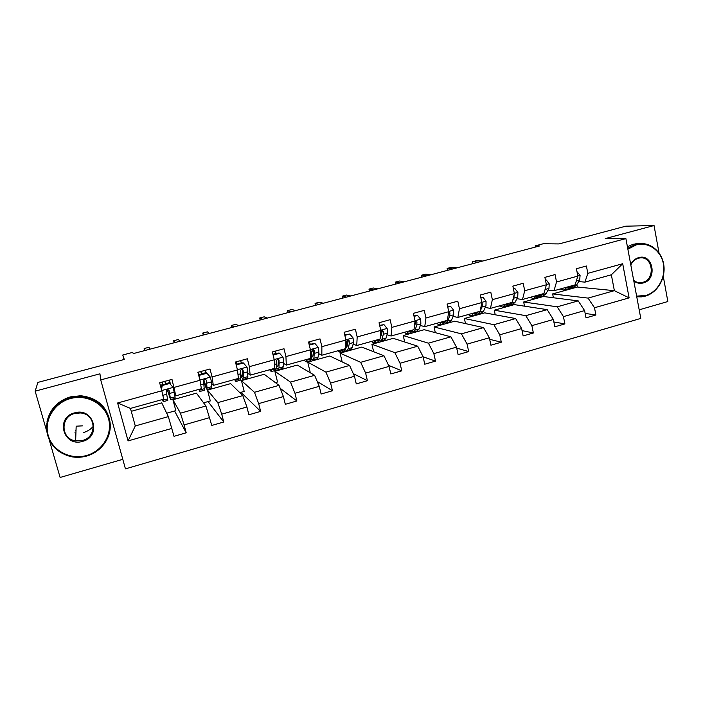<?xml version="1.0" encoding="UTF-8"?>
<svg xmlns="http://www.w3.org/2000/svg" width="703" height="703" viewBox="0 0 703 703"><rect width="100%" height="100%" fill="white"/><g stroke="black" fill="none" stroke-linecap="round" stroke-linejoin="round"><path stroke-width="1.05" d="M74.852 432.872L75.397 432.969M659.001 252.843L654.045 225.531L605.274 238.581L625.89 238.581L100.722 379.91L99.949 373.811L35.15 391.158L46.547 430.57M49.43 440.517L60.115 477.469L122.788 459.323M35.15 391.158L37.892 382.406L124.282 359.453L122.761 355.006L124 359.523M83.701 432.459C87.585 431.334 90.81 429.252 93.367 426.22M654.045 225.531L625.793 226.181L559.026 243.923L543.27 243.748L535.176 245.883L535.414 247.069M639.185 309.83L667.85 301.525L663.263 276.261M100.722 379.91L125.442 468.875L640.785 318.406L625.89 238.581M553.402 297.756L552.628 293.924L588.06 298.098L614.369 290.673L629.115 297.879L594.492 307.756L595.898 315.006L585.151 313.406M552.628 293.924L577.339 287.044L614.369 290.673L611.346 274.794L584.949 282.123L578.683 281.587M588.06 298.098L594.492 307.756M524.526 306.174L523.673 301.991L557.198 306.816L578.226 300.875L584.597 310.585L586.021 317.844L595.898 315.006M584.597 310.585L563.437 316.622L564.896 323.916L553.876 321.965M495.228 314.777L494.262 310.19L525.809 315.673L547.189 309.636L553.375 319.496L554.843 326.807L564.896 323.916M553.375 319.496L531.863 325.638L533.366 332.985L522.057 330.612M465.491 323.6L464.393 318.512L493.893 324.689L515.642 318.547L521.626 328.556L523.146 335.92L533.366 332.985M521.626 328.556L499.745 334.804L501.301 342.203L489.666 339.321M435.306 332.66L434.05 326.965L461.44 333.855L483.55 327.607L489.341 337.774L490.914 345.191L501.301 342.203M489.341 337.774L467.082 344.127L468.69 351.579L456.695 348.064M404.691 342.01L403.232 335.551L428.426 343.178L450.922 336.825L456.493 347.15L458.119 354.62L468.69 351.579M456.493 347.15L433.848 353.618L435.517 361.122L423.101 356.808M373.636 351.72L371.913 344.277L394.84 352.66L417.723 346.192L423.074 356.693L424.761 364.216L435.517 361.122M423.074 356.693L400.042 363.266L401.756 370.824L388.574 365.358M342.168 361.904L340.085 353.143L360.674 362.309L383.952 355.736L389.075 366.395L390.815 373.97L401.756 370.824M389.075 366.395L365.63 373.091L367.414 380.701L353.293 373.653M310.322 372.775L307.747 362.15L325.893 372.124L349.593 365.437L354.479 376.272L356.272 383.9L367.414 380.701M354.479 376.272L330.612 383.082L332.457 390.754L317.211 381.457M275.374 382.625L277.536 382.019L274.873 371.307L290.506 382.116L314.619 375.314L319.259 386.325L321.122 394.014L332.457 390.754M319.259 386.325L294.97 393.258L296.868 400.982L280.189 388.32M239.793 392.643L244.196 391.404L241.445 380.622L254.477 392.292L279.029 385.358L283.414 396.562L285.33 404.304L296.868 400.982M283.414 396.562L258.678 403.619L260.646 411.396L240.997 392.3M203.571 402.837L210.302 400.938L207.473 390.086L217.807 402.652L242.799 395.596L246.911 406.984L248.897 414.779L260.646 411.396M246.911 406.984L221.726 414.172L223.765 422.002L208.062 401.571M166.708 413.206L175.838 410.64L172.92 399.717L180.46 413.197L205.909 406.009L211.796 425.447L223.765 422.002M209.74 417.591L184.098 424.911L186.198 432.802L174.59 410.991M171.892 428.399L128.087 440.904L117.612 402.986L161.804 390.798L163.667 399.181L130.459 408.408L135.275 425.956L168.342 416.615L174.01 436.308L186.198 432.802M174.124 387.406L199.986 380.27L201.383 388.706L175.829 395.807L171.989 379.392L159.651 382.766L161.804 390.798M212.078 376.94L237.473 369.936L238.414 378.416L213.325 385.385L212.078 376.94L210.012 368.987L197.903 372.3L199.986 380.27M249.345 366.667L274.275 359.787L274.794 368.31L250.145 375.156L249.345 366.667L247.351 358.776L235.452 362.027L237.473 369.936M285.936 356.579L310.427 349.822L310.524 358.381L286.314 365.103L285.936 356.579L284.003 348.741L272.333 351.939L274.275 359.787M321.877 346.667L345.929 340.032L345.621 348.626L321.842 355.235L321.877 346.667L320.006 338.89L308.538 342.027L310.427 349.822M357.177 336.93L380.815 330.419L380.112 339.039L356.746 345.533L357.177 336.93L355.375 329.215L344.11 332.299L345.929 340.032M391.861 327.37L415.086 320.972L414.005 329.628L391.044 336.008L391.861 327.37L390.121 319.707L379.049 322.739L380.815 330.419M425.948 317.976L448.769 311.684L447.328 320.366L424.753 326.64L425.948 317.976L424.261 310.366L413.382 313.345L415.086 320.972M459.437 308.74L481.871 302.554L480.079 311.271L457.881 317.431L459.437 308.74L457.802 301.183L447.117 304.109L448.769 311.684M492.355 299.663L514.403 293.59L512.276 302.316L490.457 308.38L492.355 299.663L490.782 292.167L480.272 295.04L481.871 302.554M524.719 290.743L546.398 284.768L543.937 293.52L522.487 299.487L524.719 290.743L523.19 283.291L512.865 286.121L514.403 293.59M556.539 281.973L577.848 276.094L575.08 284.873L553.982 290.734L556.539 281.973L555.062 274.574L544.904 277.351L546.398 284.768M584.949 282.123L587.822 273.344L586.399 265.998L576.416 268.731L577.848 276.094M587.822 273.344L622.7 263.73L629.115 297.879M122.761 355.006L132.718 352.37L133.254 353.609L539.632 245.953L535.176 245.883M553.982 290.734L548.041 290.075M523.673 301.991L543.401 296.499L578.226 300.875M557.198 306.816L563.437 316.622M522.487 299.487L516.898 298.713M494.262 310.19L514.297 304.61L547.189 309.636M525.809 315.673L531.863 325.638M490.457 308.38L485.237 307.492M464.393 318.512L484.736 312.844L515.642 318.547M493.893 324.689L499.745 334.804M457.881 317.431L453.04 316.412M434.05 326.965L454.718 321.201L483.55 327.607M461.44 333.855L467.082 344.127M424.753 326.64L420.297 325.489M415.165 324.171L414.7 324.048M403.232 335.551L424.225 329.698L450.922 336.825M428.426 343.178L433.848 353.618M391.044 336.008L386.993 334.725M381.905 333.117L380.824 332.774M371.913 344.277L393.249 338.328L417.723 346.192M394.84 352.66L400.042 363.266M356.746 345.533L353.117 344.119M348.047 342.141L346.544 341.553M340.085 353.143L361.764 347.097L383.952 355.736M360.674 362.309L365.63 373.091M321.842 355.235L318.644 353.679M313.573 351.201L312.58 350.718M307.747 362.15L329.777 356.017L349.593 365.437M325.893 372.124L330.612 383.082M286.314 365.103L283.573 363.398M274.873 371.307L297.264 365.068L314.619 375.314M290.506 382.116L294.97 393.258M250.145 375.156L247.869 373.293M241.445 380.622L264.214 374.277L279.029 385.358M254.477 392.292L258.678 403.619M213.325 385.385L211.533 383.372M207.473 390.086L230.619 383.636L242.799 395.596M217.807 402.652L221.726 414.172M175.829 395.807L174.537 393.627M172.92 399.717L196.462 393.153L205.909 406.009M180.46 413.197L184.098 424.911M117.612 402.986L130.459 408.408M577.339 287.044L576.855 284.583M131.259 411.317L161.725 402.837L168.342 416.615M135.275 425.956L128.087 440.904M622.7 263.73L611.346 274.794M162.999 399.366L163.281 401.668L162.411 399.532M173.219 387.52L169.282 383.038L173.219 387.52L175.065 396.852L175.091 398.381L170.68 399.612M170.609 384.506L169.37 380.112M169.555 383.495L162.288 385.49L161.435 389.427M169.282 383.038L162.042 385.024L162.288 385.49M161.242 388.706L162.042 385.024M167.165 389.567L170.609 399.629L169.072 390.499L167.709 389.48L166.172 391.299L167.78 400.42L163.333 401.65M160.293 385.156L162.911 384.787M145.205 350.446L144.15 348.547L148.904 347.291L150.038 349.163M165.583 384.058L164.827 381.351M162.815 384.462L162.156 382.081M164.95 381.316L165.618 383.697L170.038 382.485M169.072 390.499L169.783 396.606L167.305 389.524M144.15 348.547L144.695 350.577M70.493 398.548C54.21 402.828 43.691 420.306 48.261 435.605C52.584 450.975 70.678 460.175 86.645 455.465C102.673 450.983 112.832 433.892 108.526 418.803C104.448 403.645 86.715 394.049 70.493 398.548M86.838 456.001C81.469 457.512 76.082 457.706 70.66 456.59C55.748 452.398 47.663 442.846 46.407 427.934C47.4 412.925 55.37 402.854 70.3 397.731L80.696 396.58C95.907 397.239 108.78 409.049 110.143 423.294C111.619 437.521 101.425 451.871 86.838 456.001M74.562 412.881C93.754 406.914 102.049 436.616 82.629 441.335C63.516 447.547 54.878 417.573 74.562 412.881M82.436 440.5C97.735 436.923 96.003 413.672 80.318 412.96L74.764 413.461C59.957 416.809 60.722 439.138 75.643 440.878L82.436 440.5M47.048 421.607C49.878 409.146 57.655 400.903 70.37 396.887L80.704 395.745C97.049 397.661 106.777 406.237 109.896 421.484M76.012 430.526L75.493 430.438M82.471 425.86L76.17 426.185L75.643 440.878M636.619 296.104L645.6 295.541C657.665 292.176 665.961 277.492 663.439 264.047C661.101 250.558 648.403 241.507 636.224 244.899L627.867 249.205M627.7 248.291L635.758 244.266L638.324 243.739C650.53 241.894 662.173 251.85 663.852 265.295C665.679 278.704 657.252 292.791 645.363 296.121L641.303 296.877L636.751 296.78M630.732 264.539C632.498 260.98 635.117 258.678 638.579 257.641C653.034 253.062 657.85 279.495 643.271 282.957C639.792 283.854 636.637 283.177 633.79 280.928M633.667 280.269C635.855 282.096 638.342 282.887 641.11 282.641L642.806 282.316C655.829 279.293 652.902 255.655 639.721 257.975L638.35 258.256C634.994 259.266 632.48 261.498 630.811 264.969M627.41 246.735L633.218 244.24L640.266 243.546M200.004 389.084L199.916 391.466L198.756 389.436M206.902 373.24L206.515 372.827L199.406 374.778L199.775 375.2L206.902 373.24L210.478 377.247L211.418 381.878L211.524 388.241L207.244 389.427M206.084 372.942L205.32 370.27M199.775 375.2L199.265 377.52M199.019 376.571L199.406 374.778M203.536 380.912C205.276 386.246 206.471 389.093 207.121 389.462L206.401 380.191L205.03 379.172L203.554 380.982L204.336 390.235L200.03 391.439M198.518 374.673L199.213 375.666M175.196 342.502L173.641 340.753L178.334 339.514L179.968 341.236M201.506 374.198L200.75 371.527M198.896 374.567L198.228 372.212M200.979 371.456L201.647 373.811L205.988 372.625M206.401 380.191L206.304 386.474L203.598 380.2M173.641 340.753L174.177 342.774M236.34 378.987L235.909 381.448L234.477 379.506M236.146 364.743L243.581 363.179L247.078 367.159L247.851 376.615L247.307 378.276L243.168 379.427M241.419 363.249L240.654 360.604M236.577 365.094L236.419 365.815M243.581 363.179L243.089 362.792L236.138 364.699M240.707 375.868L242.983 379.479L243.475 373.003L243.053 370.077L241.7 369.057L240.259 370.85L240.734 378.592L240.25 380.235L236.076 381.404M204.758 334.672L202.728 333.064L207.35 331.842L209.459 333.424M236.814 364.514L236.05 361.86M236.384 361.773L237.052 364.101L241.322 362.933M243.053 370.077L242.509 369.629L242.175 376.509L240.69 374.409M202.728 333.064L203.246 335.067M272.052 369.066L271.279 371.597L269.574 369.752M273.107 355.068L279.609 353.284L283.037 357.247L283.696 361.869L283.291 366.755L282.483 368.477L278.467 369.593M276.147 353.723L275.383 351.105M278.432 360.323L277.957 359.128M279.609 353.284L279.012 352.941L272.984 354.593M276.367 367.651L278.23 369.664L279.012 367.95L279.056 360.129L277.72 359.119L276.314 360.894L276.297 368.706L275.541 370.411L271.499 371.536M233.906 326.948L231.401 325.48L235.953 324.276L238.537 325.717M279.056 360.129L278.397 359.725L278.08 365.288L277.43 366.72L276.481 365.973M231.401 325.48L231.902 327.475M307.132 359.321L306.033 361.922L304.083 360.164M309.294 345.138L315.014 343.574L318.354 347.51L318.881 352.124L318.125 357.071L317.044 358.855L313.16 359.936M310.295 344.356L309.522 341.763M313.397 352.475L312.185 349.769M315.014 343.574L314.311 343.257L309.179 344.663M311.271 358.838L312.87 360.015L313.916 358.249L314.434 350.366L313.107 349.356L311.737 351.113L311.244 358.987L310.225 360.753L306.315 361.843M262.641 319.338L259.679 318.002L264.17 316.816L267.21 318.125M314.434 350.366L313.661 349.989L312.949 355.613L312.079 357.106L311.534 356.913M259.679 318.002L260.172 319.988M341.614 349.743L340.199 352.414L337.994 350.744M344.839 335.384L349.795 334.022L353.064 337.941L353.46 342.546L352.352 347.554L351.025 349.4L347.256 350.446M347.634 344.101L346.649 342.317M349.795 334.022L344.725 334.909M345.498 349.83L346.922 350.542L348.213 348.706L349.286 343.705L349.189 340.77L347.888 339.76L346.535 341.5L346.641 344.435L345.595 349.435L344.321 351.263L340.533 352.317M290.972 311.833L287.562 310.629L292 309.461L295.471 310.638M349.189 340.77L348.31 340.428L347.212 346.113L345.973 347.642M287.562 310.629L288.045 312.607M375.507 340.322L373.785 343.055L371.342 341.482M379.752 325.805L383.97 324.645L387.168 328.538L387.45 333.143L386 338.205L384.427 340.094L380.78 341.113M381.237 335.533L380.771 334.883M383.97 324.645L379.646 325.331M379.594 339.189L377.836 341.93L374.163 342.95M318.907 304.434L315.067 303.362L319.443 302.202L323.345 303.257M379.102 340.788L380.393 341.219L381.931 339.329L383.337 334.276L383.346 331.333L382.063 330.331L380.745 332.053L380.314 336.552M383.346 331.333L382.362 331.034L380.191 338.099M315.067 303.362L315.542 305.322M408.821 331.06L406.809 333.863L404.137 332.37M414.058 316.385L417.564 315.427L420.693 319.303L420.851 323.89L419.085 329.004L417.274 330.946L413.742 331.93M417.564 315.427L413.953 315.919M412.846 329.944L410.789 332.756L407.239 333.74M346.456 297.132L342.203 296.183L346.517 295.049L350.841 295.972M412.107 331.79L413.302 332.053L415.086 330.111L416.817 325.006L416.923 322.062L415.051 321.28M416.923 322.062L415.833 321.798L414.41 326.42M342.203 296.183L342.66 298.134M441.581 321.965L439.278 324.821L436.387 323.406M447.776 307.132L450.597 306.359L453.655 310.216L453.699 314.795L451.607 319.962L449.577 321.956L446.159 322.905M450.597 306.359L447.67 306.666M445.535 320.867L443.198 323.731L439.753 324.689M373.636 289.935L368.97 289.109L373.223 287.984L377.95 288.784M444.551 322.897L445.667 323.046L447.679 321.051L449.727 315.902L449.929 312.949L448.778 311.947M449.929 312.949L448.742 312.712L448.391 313.969M368.97 289.109L369.418 291.051M473.796 313.011L471.221 315.928L468.11 314.593M480.905 298.037L483.066 297.448L486.054 301.279L485.984 305.858L483.594 311.06L481.344 313.107L478.031 314.03M483.066 297.448L480.808 297.58M477.68 311.93L475.07 314.856L471.739 315.788M400.438 282.834L395.376 282.131L399.576 281.015L404.7 281.701M476.458 314.109L477.504 314.179L479.727 312.141L482.082 306.939L482.381 303.995L481.757 303.09M395.376 282.131L395.807 284.056M505.475 304.214L502.636 307.185L499.323 305.919M513.48 289.1L514.991 288.687L517.918 292.501L517.742 297.07L515.062 302.316L512.592 304.408L509.385 305.304M514.991 288.687L513.383 288.643M509.297 303.151L506.424 306.13L503.199 307.026M426.879 275.831L421.431 275.242L425.579 274.144L431.08 274.715M507.83 305.445L508.814 305.462L511.705 302.475M512.733 300.445L513.902 298.125L514.139 294.689M421.431 275.242L421.853 277.158M536.635 295.55L533.542 298.582L530.027 297.387M545.502 280.312L546.389 280.066L549.254 283.863L548.973 288.423L546.011 293.713L543.34 295.849L540.238 296.719M540.396 294.504L537.268 297.545L534.148 298.415M452.96 268.915L447.143 268.441L451.229 267.36L457.108 267.817M538.683 296.903L539.623 296.886L542.769 293.845M544.957 289.9L545.677 287.334M447.143 268.441L447.556 270.347M546.389 280.066L545.431 279.979M567.286 287.035L563.947 290.111L560.238 288.995M576.987 271.666L580.08 275.365L579.694 279.917L576.46 285.242L573.586 287.43L570.581 288.265M570.985 286.007L567.62 289.091L564.588 289.935M478.699 262.096L472.513 261.736L476.555 260.664L482.794 261.015M569.043 288.485L569.931 288.45L573.323 285.356M472.513 261.736L472.917 263.634M173.123 387.423L161.743 390.56M167.692 398.9L163.158 400.165M175.065 396.852L170.548 398.109M166.848 394.216L162.815 395.332M174.3 392.151L169.739 393.416M210.39 377.151L199.924 380.033M204.538 388.654L200.083 389.893M211.779 386.641L207.341 387.88M204.098 383.9L200.742 384.831M211.418 381.878L206.937 383.117M246.99 367.063L237.412 369.699M240.734 378.592L236.357 379.805M247.851 376.615L243.493 377.827M240.69 373.776L237.983 374.523M247.878 371.782L243.475 373.003M282.949 357.15L274.223 359.558M276.297 368.706L271.999 369.901M272.905 354.268L276.059 353.407M283.291 366.755L279.012 367.95M276.631 363.82L274.557 364.4M283.696 361.869L279.363 363.064M318.274 347.414L310.375 349.593M311.244 358.987L307.026 360.164M309.1 344.347L310.199 344.039M318.125 357.071L313.916 358.249M311.939 354.048L310.48 354.453M318.881 352.124L314.628 353.301M352.976 337.844L345.876 339.804M345.595 349.435L341.447 350.586M352.352 347.554L348.213 348.706M346.641 344.435L345.762 344.681M353.46 342.546L349.286 343.705M387.089 328.442L380.762 330.19M379.356 340.05L375.279 341.183M386 338.205L381.931 339.329M387.45 333.143L383.337 334.276M420.614 319.206L415.034 320.744M412.556 330.814L408.54 331.93M419.085 329.004L415.086 330.111M420.851 323.89L416.817 325.006M453.576 310.12L448.716 311.455M445.192 321.746L441.247 322.844M451.607 319.962L447.679 321.051M453.699 314.795L449.727 315.902M485.984 301.183L481.819 302.334M477.284 312.817L473.4 313.898M483.594 311.06L479.727 312.141M485.984 305.858L482.082 306.939M481.599 303.863L482.381 303.995M517.847 292.404L514.359 293.362M508.849 304.039L505.035 305.102M515.062 302.316L511.257 303.371M517.742 297.07L513.902 298.125M549.184 283.766L546.354 284.548M539.895 295.409L536.143 296.455M546.011 293.713L542.268 294.75M548.973 288.423L545.194 289.46M580.01 275.268L577.813 275.875M570.449 286.912L566.75 287.94M576.46 285.242L572.778 286.27M579.694 279.917L576.355 280.84M80.704 395.745L80.696 396.58M635.767 243.713L638.324 243.739M641.11 282.641L637.603 282.36"/></g></svg>
